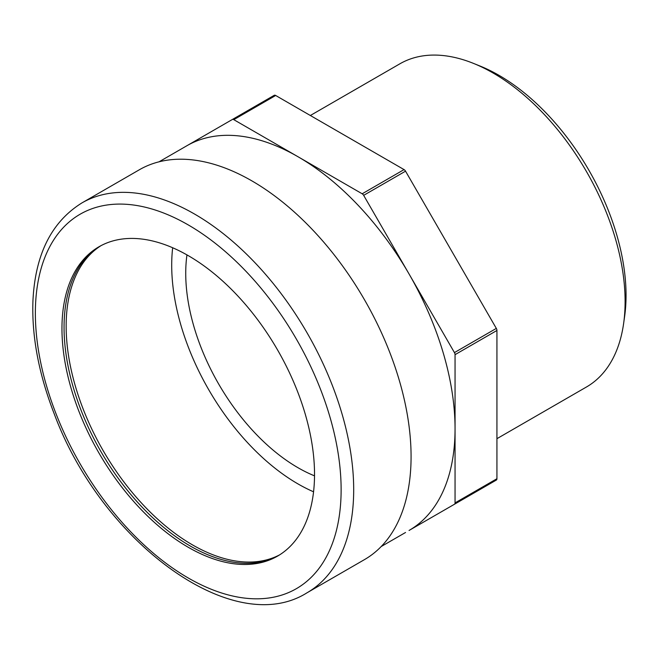 <?xml version="1.0" encoding="UTF-8"?>
<svg xmlns="http://www.w3.org/2000/svg" width="659" height="659" viewBox="0 0 659 659"><rect width="100%" height="100%" fill="white"/><g stroke="black" fill="none" stroke-linecap="round" stroke-linejoin="round"><path stroke-width="0.99" d="M307.069 592.762L364.452 559.631A225.09 129.955 -120 0 0 364.46 299.713A225.09 129.955 -120 0 0 139.362 169.758L81.98 202.89C51.55 221.77 35.207 254.366 32.95 300.669C31.632 336.164 38.724 373.884 54.219 413.836C101.585 541.682 232.874 639.634 307.069 592.762A225.09 129.955 -120 0 0 341.576 412.394A225.09 129.955 -120 0 0 194.529 214.035A225.09 129.955 -120 0 0 81.98 202.89M61.962 328.544A178.589 103.109 -120 0 0 139.914 508.27A178.589 103.109 -120 0 0 277.538 556.122A178.589 103.109 -120 0 0 277.538 349.896A178.589 103.109 -120 0 0 98.949 246.787A178.589 103.109 -120 0 0 61.962 328.544M100.003 246.194A178.589 103.109 -120 0 0 64.055 327.334A178.589 103.109 -120 0 0 141.331 506.334A178.589 103.109 -120 0 0 278.584 555.504M310.348 115.498L399.873 63.816A186.588 107.73 60 0 1 473.426 63.371A186.588 107.73 60 0 1 625.103 301.583A186.588 107.73 60 0 1 623.62 323.52A186.588 107.73 60 0 1 586.461 386.998L496.935 438.68M623.62 323.52L624.617 316.477A179.627 103.71 -120 0 0 626.05 295.356A179.627 103.71 -120 0 0 480.024 66.032L473.426 63.371M496.935 478.722L455.056 502.899L455.056 428.778A222.132 128.25 -120 0 1 409.05 530.462L496.326 480.073A2.966 1.713 -120 0 0 496.935 478.722L496.935 330.472A2.966 1.713 -120 0 0 496.326 328.404L405.54 171.167A2.966 1.713 -120 0 0 404.058 169.602L275.676 95.481A2.966 1.713 -120 0 0 274.193 95.333L159.041 161.817M274.193 95.333L232.306 119.518A2.966 1.713 60 0 1 233.788 119.666L275.676 95.481M404.058 169.602L362.178 193.787L233.788 119.666M496.326 328.404L454.438 352.59L409.05 273.971A222.132 128.25 -120 0 0 297.983 156.727A222.132 128.25 -120 0 0 186.917 145.721M362.178 193.787A2.966 1.713 60 0 1 363.661 195.352L405.54 171.167M454.438 352.59A2.966 1.713 60 0 1 455.056 354.657L455.056 428.778A222.132 128.25 -120 0 0 409.05 273.971L363.661 195.352M405.516 532.505A2.966 1.713 -120 0 0 405.54 532.488L381.166 546.558M455.056 502.899A2.966 1.713 60 0 1 454.438 504.259L496.326 480.073M172.666 247.751A178.589 103.109 -120 0 0 171.702 265.182A178.589 103.109 -120 0 0 313.56 491.795M186.958 254.893A158.753 91.65 -120 0 0 185.731 273.287A158.753 91.65 -120 0 0 314.524 475.847M188.243 224.917A216.21 124.831 -120 0 0 55.842 413.275A216.21 124.831 -120 0 0 320.645 566.155A216.21 124.831 -120 0 0 188.243 224.917M455.056 354.657L496.935 330.472M279.605 554.87A178.589 103.109 60 0 1 142.739 504.399A178.589 103.109 60 0 1 66.147 326.123A178.589 103.109 60 0 1 101.066 245.618"/></g></svg>
